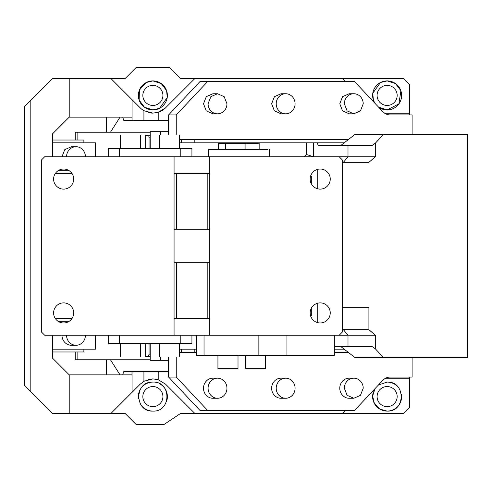 <?xml version="1.0" encoding="UTF-8"?>
<svg xmlns="http://www.w3.org/2000/svg" width="492" height="492" viewBox="0 0 492 492"><rect width="100%" height="100%" fill="white"/><g stroke="black" fill="none" stroke-linecap="round" stroke-linejoin="round"><path stroke-width="0.74" d="M267.58 149.513L208.294 149.513L208.294 156.763M259.155 149.513L259.155 143.375L225.613 143.375L225.613 149.513M225.613 143.375L218.565 143.375L218.565 149.513M245.908 143.375L245.908 149.513M304.142 156.763L306.313 154.451L306.313 142.815M179.654 142.815L317.279 142.815L318.232 145.607L347.998 145.607L347.998 156.763L375.31 156.763L368.908 162.342L342.512 162.342M317.721 322.66L317.721 303.201M317.721 188.799L317.721 169.34M310.557 315.716L311.325 315.716L311.325 308.238M311.325 183.762L311.325 176.284L310.557 176.284M306.313 154.451L313.465 156.763L313.465 142.815M368.908 307.352L342.512 307.352L368.908 307.352L368.908 329.658L375.31 335.237L347.998 335.237L347.998 346.393L371.897 346.393L375.31 348.785L383.545 357.549L467.4 357.549L467.4 134.451L383.545 134.451L375.31 143.215L375.31 156.763M375.31 348.785L375.31 335.237M179.654 349.185L196.425 349.185M368.908 329.658L343.361 329.658L347.998 335.237L339.166 335.237L342.512 331.891L342.512 160.109L339.166 156.763L347.998 156.763L343.361 162.342M181.474 139.47L181.474 142.815M194.826 139.47L194.826 142.815M160.509 135.011L160.509 131.665L150.208 131.665L150.208 148.393M160.509 356.989L160.509 360.335L150.208 360.335L150.208 343.607M168.621 131.665L160.509 131.665M340.63 145.607L354.929 134.451L383.545 134.451M347.998 145.607L371.897 145.607L375.31 143.215M343.361 329.658L342.512 329.658M340.63 346.393L354.929 357.549L383.545 357.549M344.209 142.815L317.279 142.815M168.621 360.335L160.509 360.335M181.474 352.53L181.474 349.185M194.826 352.53L194.826 349.185M347.998 346.393L334.357 346.393M344.209 349.185L334.357 349.185M168.621 135.011L168.621 120.509L158.215 120.509L158.215 112.299A17.847 17.847 0 0 0 165.503 107.889L194.709 78.677L180.767 78.677L169.611 67.521L136.149 67.521L124.993 78.677L52.484 78.677L24.6 106.567L24.6 385.433L52.484 413.323L69.218 413.323L69.218 374.836L52.484 358.108L52.484 335.237M194.709 78.677L342.512 78.677L345.298 81.469M409.442 114.931L409.442 84.255L403.864 78.677L342.512 78.677M345.298 410.531L342.512 413.323L403.864 413.323L409.442 407.745L409.442 377.069M342.512 413.323L180.767 413.323L164.033 424.479L136.149 424.479L124.993 413.323L69.218 413.323M387.13 406.632A10.037 10.037 0 0 0 397.167 396.589A10.037 10.037 0 0 0 387.13 386.552A10.037 10.037 0 0 0 377.093 396.589A10.037 10.037 0 0 0 387.13 406.632M387.13 105.448A10.037 10.037 0 0 0 397.167 95.411A10.037 10.037 0 0 0 387.13 85.368A10.037 10.037 0 0 0 377.093 95.411A10.037 10.037 0 0 0 387.13 105.448M152.883 406.632A10.037 10.037 0 0 0 162.92 396.589A10.037 10.037 0 0 0 152.883 386.552A10.037 10.037 0 0 0 142.84 396.589A10.037 10.037 0 0 0 152.883 406.632M152.883 105.448A10.037 10.037 0 0 0 162.92 95.411A10.037 10.037 0 0 0 152.883 85.368A10.037 10.037 0 0 0 142.84 95.411A10.037 10.037 0 0 0 152.883 105.448M158.215 120.509L132.053 120.509L132.053 99.679L111.051 78.677L140.257 107.889A17.847 17.847 0 0 0 143.922 110.706L152.883 113.117A17.847 17.847 0 0 1 148.141 112.477M166.554 90.583L161.253 83.572L152.883 80.909A14.502 14.502 0 0 0 138.381 95.411A14.502 14.502 0 0 0 152.883 109.913A14.502 14.502 0 0 0 167.378 95.411A14.502 14.502 0 0 0 152.883 80.909L146.296 82.49M168.621 120.509L168.621 114.931L200.066 81.469L354.449 81.469L382.825 111.666A11.156 10.48 -90 0 0 390.236 114.931L412.099 114.931L412.099 134.451M152.883 113.117L158.215 112.299L165.503 107.889M400.875 90.799L398.901 103.88L387.13 109.913L378.502 107.065A14.502 14.502 0 0 0 401.632 95.411A14.502 14.502 0 0 0 374.387 88.486A14.502 14.502 0 0 0 374.959 103.295L373.453 100.22M384.713 113.258L409.442 113.258M132.053 120.509L131.997 117.164L69.218 117.164L52.484 133.892L52.484 156.763M77.115 140.029L77.115 132.219L110.472 132.219L120.005 117.164L122.68 117.164L123.824 120.509L131.997 120.509M110.472 132.219L150.208 132.219M77.115 351.971L77.115 359.781L150.208 359.781M145.251 356.429L150.208 356.429L145.251 356.429L145.251 343.607M150.208 135.571L145.251 135.571L145.251 148.393M69.218 374.836L131.997 374.836L131.997 371.491L123.824 371.491L122.68 374.836L120.005 374.836L110.472 359.781M131.997 371.491L168.621 371.491L168.621 377.069L200.066 410.531L354.449 410.531L382.825 380.334A11.156 10.48 -90 0 1 390.236 377.069L412.099 377.069L412.099 357.549M409.442 378.742L384.713 378.742M378.502 384.935L387.13 382.087C405.838 381.189 405.838 411.988 387.13 411.091L379.719 409.055L374.387 403.514L372.641 396.029L374.959 388.705M194.709 413.323L165.503 384.111L158.215 379.701L158.215 371.491M158 379.633L165.503 384.111M111.051 413.323L140.257 384.111L144.519 380.962M148.59 379.406L152.883 378.883L158.215 379.701M152.883 411.091C134.175 411.988 134.175 381.189 152.883 382.087C171.585 381.189 171.585 411.988 152.883 411.091A14.502 14.502 0 0 1 141.038 404.953M401.472 394.43A14.502 14.502 0 0 1 387.13 411.091A14.502 14.502 0 0 1 373.44 391.804M387.13 382.087A14.502 14.502 0 0 1 398.975 388.225M400.808 90.59L395.507 83.572L387.13 80.909L380.574 82.478M380.408 82.564L372.788 93.277M372.77 93.375L373.385 100.036M132.053 392.321L132.053 371.491M69.218 117.164L69.218 78.677M30.178 391.011L30.178 100.989M138.541 398.748A14.502 14.502 0 0 1 152.883 382.087M159.463 383.668A14.502 14.502 0 0 1 166.573 401.367M146.185 82.545L139.427 89.993L139.138 100.048M139.193 100.208L144.494 107.238L152.883 109.913L159.445 108.345M159.599 108.265L167.218 97.576M167.243 97.41L166.628 90.799M176.253 135.011L176.253 114.931L168.621 114.931M176.253 114.931L207.698 81.469M143.922 120.509L143.922 110.706M106.653 359.781L106.653 374.836M77.115 132.219L75.208 132.219L75.208 140.029M75.208 351.971L75.208 359.781L77.115 359.781M106.653 117.164L106.653 132.219M83.886 142.815L83.886 140.029L52.484 140.029M71.992 173.492L55.295 173.492M71.992 318.508L55.295 318.508M52.484 351.971L83.886 351.971L83.886 349.185M148.301 356.429L149.064 354.203L149.064 343.607M148.301 135.571A2.232 0.763 90 0 1 149.064 137.797L149.064 148.393M140.257 384.111L143.922 381.294L143.922 371.491M143.922 381.294L152.883 378.883M168.621 356.989L168.621 371.491M176.253 356.989L176.253 377.069L207.698 410.531M176.253 377.069L168.621 377.069M179.654 139.47L348.496 139.47M353.785 113.818L349.209 113.818L342.537 110.878L339.775 103.775L342.537 96.678L349.203 93.738L353.785 93.738A10.037 9.434 -90 0 1 363.219 103.775L360.458 110.878L353.785 113.818L347.112 110.878L344.351 103.775A10.037 9.434 -90 0 1 353.785 93.738M285.649 113.818L281.073 113.818L274.407 110.878L271.639 103.775L274.401 96.678L281.073 93.738L285.649 93.738A10.037 9.434 -90 0 1 295.083 103.775A10.037 9.434 -90 0 1 285.649 113.818A10.037 9.434 -90 0 1 276.215 103.775A10.037 9.434 -90 0 1 285.649 93.738M217.519 113.818L212.938 113.818L206.271 110.878L203.503 103.775L206.271 96.678L212.938 93.738L217.519 93.738L224.186 96.678L226.953 103.775A10.037 9.434 -90 0 1 217.519 113.818A10.037 9.434 -90 0 1 208.085 103.775L210.847 96.678L217.519 93.738M179.654 352.53L196.425 352.53M334.357 352.53L348.496 352.53M353.785 378.182L349.209 378.182A10.037 9.434 90 0 0 339.775 388.225A10.037 9.434 90 0 0 349.209 398.262L353.785 398.262L347.112 395.322L344.351 388.225A10.037 9.434 -90 0 1 353.785 378.182A10.037 9.434 -90 0 1 363.219 388.225L360.458 395.322L353.785 398.262M285.649 378.182L281.073 378.182A10.037 9.434 90 0 0 271.639 388.225A10.037 9.434 90 0 0 281.073 398.262L285.649 398.262A10.037 9.434 -90 0 1 276.215 388.225A10.037 9.434 -90 0 1 285.649 378.182A10.037 9.434 -90 0 1 295.083 388.225A10.037 9.434 -90 0 1 285.649 398.262M217.519 378.182L212.938 378.182A10.037 9.434 90 0 0 203.503 388.225A10.037 9.434 90 0 0 212.938 398.262L217.519 398.262A10.037 9.434 -90 0 1 208.085 388.225A10.037 9.434 -90 0 1 217.519 378.182A10.037 9.434 -90 0 1 226.953 388.225A10.037 9.434 -90 0 1 217.519 398.262M69.194 170.706L58.093 170.706M52.484 142.815L95.522 142.815L95.522 156.763M66.555 156.763A10.037 9.434 -90 0 1 75.989 146.721L71.414 146.721L64.741 149.66L61.98 156.763M95.522 335.237L95.522 349.185L52.484 349.185M69.194 321.294L58.093 321.294M85.424 335.237A10.037 9.434 -90 0 1 75.989 345.279L71.414 345.279A10.037 9.434 -90 0 1 61.98 335.237M75.989 146.721A10.037 9.434 -90 0 1 85.424 156.763M75.989 345.279A10.037 9.434 -90 0 1 66.555 335.237M95.712 156.763L95.522 153.775M95.522 338.225L95.712 335.237M41.334 331.891L41.334 160.109L44.68 156.763L174.076 156.763L174.076 229.266L209.77 229.266L209.77 262.734L207.193 262.734L207.193 318.508L174.076 318.508L174.076 335.237L44.68 335.237L41.334 331.891M174.076 318.508L174.076 229.266M63.64 302.887A10.037 10.037 0 0 1 73.683 312.93A10.037 10.037 0 0 1 63.64 322.967A10.037 10.037 0 0 1 53.603 312.93A10.037 10.037 0 0 1 63.64 302.887M63.64 169.033A10.037 10.037 0 0 1 73.683 179.07A10.037 10.037 0 0 1 63.64 189.113A10.037 10.037 0 0 1 53.603 179.07A10.037 10.037 0 0 1 63.64 169.033M339.166 335.237L174.076 335.237M339.166 156.763L174.076 156.763M191.923 335.237L191.923 343.607L108.258 343.607L108.258 335.237M119.415 343.607L119.415 335.237M180.767 343.607L180.767 335.237M334.357 335.237L334.357 355.316L196.425 355.316L196.425 335.237M174.076 173.492L209.77 173.492L209.77 156.763M209.77 335.237L209.77 318.508L207.193 318.508M320.2 302.887A10.037 10.037 0 0 1 330.243 312.93A10.037 10.037 0 0 1 320.2 322.967A10.037 10.037 0 0 1 310.163 312.93A10.037 10.037 0 0 1 320.2 302.887M320.2 169.033A10.037 10.037 0 0 1 330.243 179.07A10.037 10.037 0 0 1 320.2 189.113A10.037 10.037 0 0 1 310.163 179.07A10.037 10.037 0 0 1 320.2 169.033M174.076 262.734L176.653 262.734L176.653 318.508M176.653 262.734L207.193 262.734M176.653 173.492L176.653 229.266M180.767 156.763L180.767 148.393L191.923 148.393L191.923 156.763M180.767 148.393L119.415 148.393L119.415 156.763M119.415 148.393L108.258 148.393L108.258 156.763M209.77 173.492L209.77 229.266M209.77 262.734L209.77 318.508M207.193 173.492L207.193 229.266M120.534 343.607L120.534 356.989L140.607 356.989L140.607 343.607M159.574 343.607L159.574 356.989L179.654 356.989L179.654 343.607M245.354 355.316L245.354 368.705L265.434 368.705L265.434 355.316M217.938 355.316L217.938 368.705L238.017 368.705L238.017 355.316M120.534 148.393L120.534 135.011L140.607 135.011L140.607 148.393M159.574 148.393L159.574 135.011L179.654 135.011L179.654 148.393M149.064 354.203L150.208 354.203M149.064 137.797L150.208 137.797M204.039 335.237L204.039 355.316M258.86 355.316L258.86 335.237M269.425 149.513L269.425 156.763M286.947 335.237L286.947 355.316"/></g></svg>
